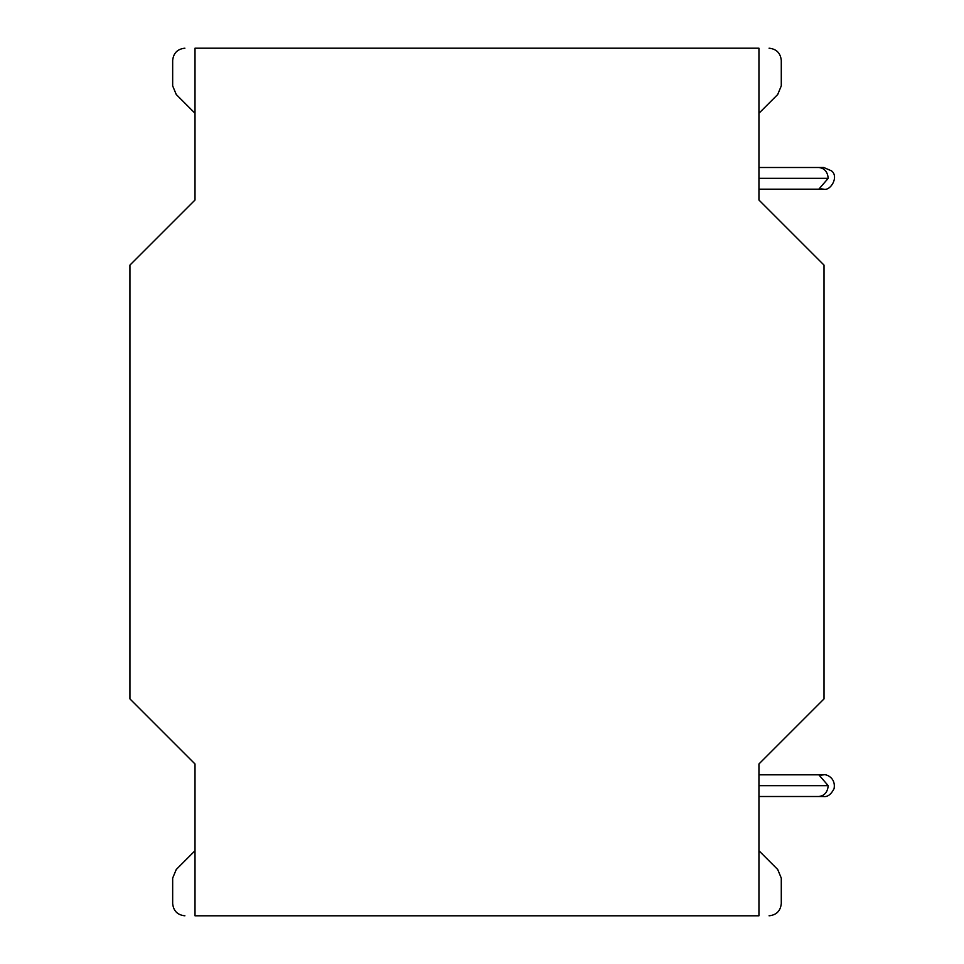 <?xml version="1.0" encoding="UTF-8"?>
<svg xmlns="http://www.w3.org/2000/svg" width="964" height="964" viewBox="0 0 964 964"><rect width="100%" height="100%" fill="white"/><g stroke="black" fill="none" stroke-linecap="round" stroke-linejoin="round"><path stroke-width="1.45" d="M129.935 265.1L195.005 200.03L195.005 48.2L758.945 48.2L758.945 200.03L824.015 265.1L824.015 698.9L758.945 763.97L758.945 915.8L195.005 915.8L195.005 763.97L129.935 698.9L129.935 265.1L129.935 698.9L195.005 763.97L195.005 915.8L758.945 915.8L758.945 763.97L824.015 698.9L824.015 265.1L758.945 200.03L758.945 48.2L195.005 48.2L195.005 200.03L129.935 265.1M777.707 94.508L758.945 113.27L777.707 94.508L781.286 85.868L777.707 94.508M781.286 60.431L781.286 85.868L781.286 60.431C780.515 53.056 776.442 48.983 769.067 48.2C776.442 48.983 780.515 53.056 781.286 60.431M172.664 60.431C173.448 53.056 177.521 48.983 184.895 48.2C177.521 48.983 173.448 53.056 172.664 60.431L172.664 85.868L172.664 60.431M176.255 94.508L172.664 85.868L176.255 94.508L195.005 113.27L176.255 94.508M176.255 869.492L195.005 850.73L176.255 869.492L172.664 878.132L176.255 869.492M172.664 903.569L172.664 878.132L172.664 903.569C173.448 910.944 177.521 915.017 184.895 915.8C177.521 915.017 173.448 910.944 172.664 903.569M781.286 903.569C780.515 910.944 776.442 915.017 769.067 915.8C776.442 915.017 780.515 910.944 781.286 903.569L781.286 878.132L781.286 903.569M777.707 869.492L781.286 878.132L777.707 869.492L758.945 850.73L777.707 869.492M828.209 178.34C827.606 171.797 824.473 168.182 818.81 167.495C824.473 168.182 827.606 171.797 828.209 178.34L758.945 178.34L828.209 178.34L818.81 189.185L828.209 178.34M758.945 189.185L823.726 189.185C830.606 191.173 839.198 176.581 831.498 170.857L823.726 167.495L818.81 167.495L823.726 167.495L821.111 167.82M758.945 774.815L818.81 774.815L828.209 785.66L818.81 774.815L823.726 774.815C825.847 773.959 836.065 777.502 834.065 788.673C831.052 794.577 827.437 797.192 823.208 796.505L818.81 796.505C824.473 795.818 827.606 792.203 828.209 785.66C827.606 792.203 824.473 795.818 818.81 796.505L758.945 796.505M828.209 785.66L758.945 785.66L828.209 785.66M818.81 167.495L758.945 167.495M823.726 189.185L821.111 188.86M823.726 796.505L821.111 796.18M821.111 775.14L823.726 774.815"/></g></svg>
